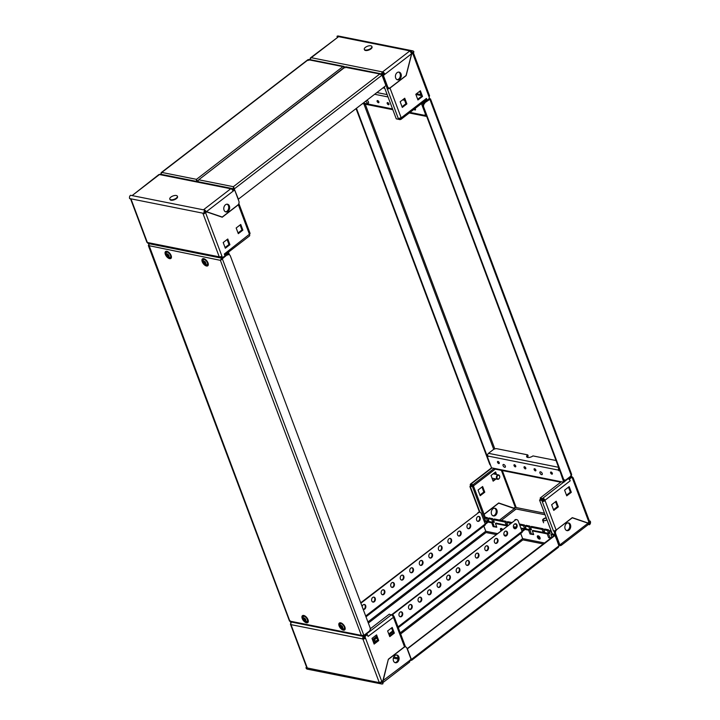 <?xml version="1.0" encoding="UTF-8"?>
<svg xmlns="http://www.w3.org/2000/svg" width="720" height="720" viewBox="0 0 720 720"><rect width="100%" height="100%" fill="white"/><g stroke="black" fill="none" stroke-linecap="round" stroke-linejoin="round"><path stroke-width="1.08" d="M414.045 109.296A1.269 0.657 -127.6 0 0 414.999 110.016A1.269 0.657 -127.6 0 0 415.368 109.953A1.269 0.657 -127.6 0 0 415.08 108.504M388.458 104.715A1.269 0.657 -127.6 0 0 388.827 104.652A1.269 0.657 -127.6 0 0 388.755 103.536A1.269 0.657 -127.6 0 0 387.657 102.591A1.269 0.657 -127.6 0 0 387.288 102.654A1.269 0.657 -127.6 0 0 387.351 103.77A1.269 0.657 -127.6 0 0 388.458 104.715M378.396 102.717A1.269 0.657 -127.6 0 0 378.765 102.654A1.269 0.657 -127.6 0 0 378.702 101.529A1.269 0.657 -127.6 0 0 377.595 100.584A1.269 0.657 -127.6 0 0 377.226 100.647A1.269 0.657 -127.6 0 0 377.289 101.763A1.269 0.657 -127.6 0 0 378.396 102.717M397.125 79.686A3.933 2.898 101.3 0 0 398.664 79.101A3.933 2.898 101.3 0 0 400.365 75.312A3.933 2.898 101.3 0 0 398.637 72.072M397.098 72.657A3.933 2.898 -78.7 0 1 399.114 72.117A3.933 2.898 -78.7 0 1 401.283 75.186A3.933 2.898 -78.7 0 1 399.591 79.29A3.933 2.898 -78.7 0 1 397.575 79.83A3.933 2.898 -78.7 0 1 395.415 76.77A3.933 2.898 -78.7 0 1 397.098 72.657M426.663 116.325A1.971 1.449 -78.7 0 1 426.159 116.343A1.971 1.449 -78.7 0 1 425.205 115.443L424.98 114.831L425.727 114.975L421.434 103.608M388.233 102.897A1.269 0.657 -127.6 0 0 388.836 103.68M378.171 100.89A1.269 0.657 -127.6 0 0 378.774 101.673M421.452 103.608L422.388 102.87M422.406 102.879L423.117 104.778M386.406 85.743L387.144 88.902A2.133 0.927 -20.6 0 0 390.006 88.074L406.152 75.645L411.624 54.153L412.695 53.325A1.971 0.855 -20.6 0 0 413.028 53.019L411.876 53.037M387.279 88.803L398.574 119.304L399.42 118.287M386.325 85.806L385.803 85.293M398.574 119.304L396.261 118.845L384.255 86.895M387.459 88.839L388.314 87.831M390.006 88.074L401.076 117.522A2.133 0.927 159.4 0 1 398.214 118.359M388.314 88.182L388.962 87.966A2.808 2.07 101.3 0 0 390.411 87.579L406.053 75.537L411.597 53.748L383.4 75.456L382.464 75.267L383.994 74.097L384.921 74.277A2.421 1.251 52.4 0 0 382.554 71.928A2.25 1.656 101.3 0 0 381.582 74.097M426.456 98.424L427.131 100.224L426.168 99.963A2.133 1.107 52.4 0 0 426.339 99.828L401.094 119.268A2.133 1.107 -127.6 0 0 401.202 117.855L426.456 98.424A2.133 1.107 52.4 0 1 426.339 99.828M402.3 107.424L400.167 101.745L404.739 98.226L406.881 103.905L402.3 107.424M417.933 99.972L415.8 94.284L420.381 90.765L422.514 96.444L417.933 99.972M413.397 52.794L429.525 95.706A1.971 0.855 -20.6 0 1 428.985 96.66L429.606 98.316L427.131 100.224M402.039 106.731L405.945 103.716L404.073 98.739M417.672 99.27L421.578 96.264L419.706 91.278M411.516 53.334L411.777 52.776M413.028 53.019L413.91 51.966A2.421 1.782 101.3 0 0 412.74 50.859A2.421 1.782 101.3 0 0 411.507 51.192L409.905 50.877L411.597 53.748M413.082 53.037L412.956 52.704A1.008 0.747 101.3 0 0 411.948 52.38L411.507 51.192M384.345 87.147L383.589 87.408M383.913 87.471L384.165 86.958M383.337 74.592L382.302 75.105L386.037 85.05L382.023 74.61L380.916 73.782L379.809 73.962L382.005 75.186L234.468 188.757L233.361 186.696L233.28 189.099L233.856 188.658L234.306 189.873M383.256 74.367L382.068 74.736M310.347 59.22A2.421 1.251 52.4 0 1 310.536 57.825A2.421 1.251 52.4 0 1 311.247 57.699L382.554 71.928L409.905 50.877L338.598 36.657L311.247 57.699A2.25 1.656 -78.7 0 0 310.284 59.688M310.536 57.825L338.598 36.657L336.996 36.333A2.421 1.782 -78.7 0 1 338.229 36L412.74 50.859M382.554 71.928L383.004 73.107A1.008 0.522 52.4 0 1 383.994 74.097M337.32 37.206L336.996 36.333M411.948 52.38L411.066 52.2M386.685 86.49L387.612 86.679A2.808 2.07 101.3 0 0 388.971 87.966L388.044 87.777A2.808 2.07 -78.7 0 1 386.685 86.49L382.464 75.267M387.612 86.679L383.4 75.456M383.004 73.107A0.846 0.621 101.3 0 0 382.698 74.259M422.514 96.444L421.578 96.264M406.881 103.905L405.945 103.716M397.746 119.142L400.086 119.664L400.023 118.188L400.464 119.376A2.133 1.107 -127.6 0 0 401.094 119.268M225.477 204.768A3.933 2.898 101.3 0 0 223.785 208.872A3.933 2.898 101.3 0 0 225.954 211.941A3.933 2.898 101.3 0 0 227.961 211.401A3.933 2.898 101.3 0 0 229.653 207.288A3.933 2.898 101.3 0 0 227.493 204.219A3.933 2.898 101.3 0 0 225.477 204.768M227.016 204.183A3.933 2.898 -78.7 0 1 228.735 207.423A3.933 2.898 -78.7 0 1 227.034 211.212A3.933 2.898 -78.7 0 1 225.495 211.797M228.447 252.153L227.655 253.269M229.473 254.844L228.465 252.162M238.95 203.76L250.02 233.217A2.133 0.927 159.4 0 1 249.435 234.252L238.365 204.795A2.133 0.927 -20.6 0 0 238.95 203.76A2.133 0.927 -20.6 0 0 238.842 203.598M221.184 256.482L221.58 257.535L222.516 257.724L224.991 255.816L224.316 254.016L249.435 234.252M242.874 230.139L240.741 224.46L236.169 227.979L238.302 233.658L242.874 230.139L241.947 229.95L240.075 224.973M229.914 244.701L227.772 239.013L223.2 242.541L225.333 248.22L229.914 244.701L228.978 244.512L227.106 239.535M238.365 204.795L222.228 217.224L206.676 211.905L205.605 212.733L222.516 257.724M238.041 232.965L241.947 229.95M225.072 247.527L228.978 244.512M206.676 211.905L205.029 212.274M130.653 199.08L146.844 242.154A1.971 0.855 -20.6 0 0 147.348 242.487L219.249 256.833A1.971 1.449 101.3 0 0 220.203 257.733A1.971 1.449 101.3 0 0 221.211 257.463L221.472 257.256M204.264 213.759L205.101 212.697A1.008 0.747 101.3 0 1 205.461 211.32L205.02 210.132A2.421 1.782 101.3 0 0 204.147 213.435L202.968 213.507L219.249 256.833A1.971 0.855 -20.6 0 0 221.886 256.068M220.203 257.733L148.293 243.396A1.971 1.449 -78.7 0 1 147.348 242.487L131.058 199.161L129.636 198.576A2.421 1.782 -78.7 0 1 130.509 195.273L132.111 195.588L158.742 174.663A2.421 1.251 -127.6 0 1 159.453 174.546A2.25 1.656 -78.7 0 1 160.605 174.231L231.912 188.451A2.25 1.656 101.3 0 0 230.76 188.766L159.453 174.546L132.111 195.588L203.418 209.817L230.76 188.766A2.421 1.251 -127.6 0 1 233.127 191.124L234.657 189.945L238.869 201.168A2.808 2.07 101.3 0 1 237.852 205.002L222.219 217.044L206.451 211.653L205.11 210.384M232.686 190.269L233.559 189.594L233.001 189.486A2.25 1.656 101.3 0 0 231.912 188.451M232.812 190.467L234.657 189.945M204.372 210.006L205.02 210.132M222.219 217.044L205.524 211.473L206.451 211.653L233.127 191.124M232.425 189.927L233.001 189.486M249.561 234.576A2.133 1.107 52.4 0 1 249.453 235.989L224.703 255.042M394.938 662.598A3.933 2.898 101.3 0 0 396.477 662.013A3.933 2.898 101.3 0 0 398.178 658.224A3.933 2.898 101.3 0 0 396.459 654.984M397.413 662.202A3.933 2.898 -78.7 0 1 395.397 662.742A3.933 2.898 -78.7 0 1 393.228 659.673A3.933 2.898 -78.7 0 1 394.92 655.569A3.933 2.898 -78.7 0 1 396.936 655.029A3.933 2.898 -78.7 0 1 399.096 658.089A3.933 2.898 -78.7 0 1 397.413 662.202M370.206 629.262L370.791 630.792L369.504 631.467M405.441 646.875L405.108 645.993M391.617 614.691L393.111 614.988L393.462 615.942L392.958 616.329M393.111 614.988L392.346 615.582M394.011 616.302L405.09 645.759A2.133 0.927 159.4 0 1 404.505 646.794L393.435 617.337A2.133 0.927 -20.6 0 0 394.011 616.302A2.133 0.927 -20.6 0 0 393.462 615.942M393.435 617.337L368.055 636.435L367.38 634.635L366.453 634.455L363.969 636.363L364.599 638.019L362.889 638.973L290.988 624.636A1.971 0.855 159.4 0 1 290.475 624.294A1.971 0.855 159.4 0 1 290.871 623.466M290.943 623.142L290.457 621.855M392.211 627.435L394.344 633.114L389.772 636.642L387.63 630.954L392.211 627.435M376.578 634.887L378.711 640.575L374.13 644.094L371.997 638.415L376.578 634.887M363.969 636.363L364.905 636.552L367.38 634.635M364.905 636.552L365.526 638.208L364.599 638.019M404.505 646.794L388.359 659.214L382.887 680.706L381.816 681.534A1.971 0.855 159.4 0 1 381.375 681.813A1.971 0.855 159.4 0 1 379.17 682.299L362.889 638.973A1.971 0.855 159.4 0 0 365.526 638.208L381.816 681.534M389.511 635.94L393.417 632.934L391.545 627.948M373.869 643.392L377.775 640.386L375.903 635.409M365.679 634.41L363.6 636.291A1.971 1.449 101.3 0 0 362.889 638.973M364.311 637.263L363.843 638.235M291.555 622.071A1.971 1.449 -78.7 0 0 290.988 624.636L307.269 667.962A1.971 0.855 159.4 0 1 306.765 667.629L290.475 624.294M307.269 667.962L380.601 682.893A2.421 1.782 101.3 0 0 381.771 684A2.421 1.782 101.3 0 0 383.004 683.667L382.563 682.479L381.618 682.29M381.519 681.732L380.601 682.893M380.475 682.56L379.17 682.299M382.563 682.479A1.008 0.747 101.3 0 1 381.555 682.155L381.375 681.813M374.526 642.897L373.797 640.971L374.751 640.242L372.519 639.792M364.338 638.163L363.807 638.055M374.751 640.242L375.471 642.159M377.307 640.746L376.389 640.566L375.444 641.304L376.353 641.484M375.696 641.988L375.444 641.304M373.797 640.971L372.888 640.791M306.603 667.206L305.964 667.701M382.68 682.794L409.464 662.175A2.421 1.251 -127.6 0 0 409.59 660.582L411.111 659.403L406.899 648.18A2.808 2.07 101.3 0 0 405.54 646.893A2.808 2.07 101.3 0 0 404.1 647.28L403.911 647.244M382.653 682.713L388.341 659.295M381.771 684L307.26 669.141A2.421 1.782 -78.7 0 1 306.09 668.034M380.961 682.164L381.978 680.931M382.473 681.03L409.59 660.582M388.458 659.322L404.1 647.28M404.604 646.713L405.54 646.893M378.711 640.575L377.775 640.386M394.344 633.114L393.417 632.934M366.381 634.509A2.133 1.107 -127.6 0 0 365.967 634.356L365.796 634.32M370.242 628.821L389.286 614.169L391.212 614.925A2.133 1.107 52.4 0 1 393.309 617.004M391.599 614.628L391.797 615.159M497.988 461.439A1.269 0.657 -127.6 0 0 497.61 461.502A1.269 0.657 -127.6 0 0 497.682 462.627A1.269 0.657 -127.6 0 0 498.789 463.572A1.269 0.657 -127.6 0 0 499.158 463.509A1.269 0.657 -127.6 0 0 499.086 462.384A1.269 0.657 -127.6 0 0 497.988 461.439M498.564 461.745A1.269 0.657 -127.6 0 0 499.158 462.528M514.467 464.724A1.269 0.657 -127.6 0 0 514.098 464.796A1.269 0.657 -127.6 0 0 514.17 465.912A1.269 0.657 -127.6 0 0 515.268 466.857A1.269 0.657 -127.6 0 0 515.637 466.794A1.269 0.657 -127.6 0 0 515.574 465.678A1.269 0.657 -127.6 0 0 514.467 464.724M515.043 465.039A1.269 0.657 -127.6 0 0 515.646 465.813M524.529 466.731A1.269 0.657 -127.6 0 0 524.16 466.794A1.269 0.657 -127.6 0 0 524.223 467.919A1.269 0.657 -127.6 0 0 525.33 468.864A1.269 0.657 -127.6 0 0 525.699 468.801A1.269 0.657 -127.6 0 0 525.636 467.676A1.269 0.657 -127.6 0 0 524.529 466.731M525.105 467.046A1.269 0.657 -127.6 0 0 525.708 467.82M534.591 468.738A1.269 0.657 -127.6 0 0 534.213 468.801A1.269 0.657 -127.6 0 0 534.285 469.926A1.269 0.657 -127.6 0 0 535.392 470.871A1.269 0.657 -127.6 0 0 535.761 470.808A1.269 0.657 -127.6 0 0 535.689 469.683A1.269 0.657 -127.6 0 0 534.591 468.738M535.167 469.053A1.269 0.657 -127.6 0 0 535.761 469.827M551.07 472.032A1.269 0.657 -127.6 0 0 550.701 472.095A1.269 0.657 -127.6 0 0 550.773 473.211A1.269 0.657 -127.6 0 0 551.871 474.156A1.269 0.657 -127.6 0 0 552.249 474.093A1.269 0.657 -127.6 0 0 552.177 472.977A1.269 0.657 -127.6 0 0 551.07 472.032M551.646 472.338A1.269 0.657 -127.6 0 0 552.249 473.121M527.148 457.272A3.933 1.719 -20.6 0 1 528.183 456.057L527.733 454.869A3.933 1.719 -20.6 0 0 526.662 456.777A3.933 1.719 -20.6 0 0 527.679 457.443A3.933 1.719 -20.6 0 0 532.953 455.913L556.038 460.512M538.272 535.833A1.971 1.017 -127.6 0 0 538.695 537.444A1.971 1.017 -127.6 0 0 540.108 538.686M501.021 528.408A1.971 1.017 -127.6 0 0 501.534 530.154A1.971 1.017 52.4 0 1 501.021 528.408M492.966 508.788A3.933 2.898 -78.7 0 1 494.982 508.248A3.933 2.898 -78.7 0 1 497.151 511.308A3.933 2.898 -78.7 0 1 495.459 515.421A3.933 2.898 -78.7 0 1 493.443 515.961A3.933 2.898 -78.7 0 1 491.274 512.892A3.933 2.898 -78.7 0 1 492.966 508.788M492.984 515.817A3.933 2.898 101.3 0 0 494.523 515.232A3.933 2.898 101.3 0 0 496.224 511.443A3.933 2.898 101.3 0 0 494.505 508.203M569.034 530.091A3.933 2.898 101.3 0 0 570.726 525.987A3.933 2.898 101.3 0 0 568.557 522.918A3.933 2.898 101.3 0 0 566.55 523.467A3.933 2.898 101.3 0 0 564.858 527.571A3.933 2.898 101.3 0 0 567.018 530.64A3.933 2.898 101.3 0 0 569.034 530.091M568.089 522.882A3.933 2.898 -78.7 0 1 569.808 526.113A3.933 2.898 -78.7 0 1 568.107 529.911A3.933 2.898 -78.7 0 1 566.568 530.496M527.733 454.869L496.836 448.704A2.808 1.224 -20.6 0 0 493.065 449.802L488.484 453.321A1.971 1.449 101.3 0 0 487.773 456.012L488.007 456.624L487.26 456.48L491.535 467.838L494.307 468.396A1.521 1.116 101.3 0 0 495.045 469.089L560.745 482.193M561.105 481.914A1.521 1.116 -78.7 0 1 560.997 481.698L563.769 482.247L564.723 481.518L564.129 479.925M559.836 470.628L563.769 482.247M559.503 470.88L558.522 470.124L487.773 456.012M553.482 530.928L541.854 500.499L539.541 500.04L540.495 499.302L542.808 499.761L541.854 500.499M558.81 467.892A1.971 1.449 101.3 0 0 558.522 470.124M485.235 520.506L483.966 520.668M484.812 520.839L485.127 520.218M472.482 486.666L470.169 486.207L471.123 485.469L473.436 485.928L472.482 486.666L485.1 520.236M470.169 486.207L479.979 512.298M473.436 485.928L485.352 517.635M539.541 500.04L552.159 533.61L554.553 534.744L554.922 534.087M553.959 530.919L554.841 534.15M542.916 499.68L542.475 498.492L540.162 498.033L540.612 499.212L543.303 499.383L544.14 500.427L543.159 500.715L542.808 499.761M543.159 500.715L542.205 501.444A2.133 0.927 -20.6 0 0 545.076 500.616L544.14 500.427M470.718 485.784L470.565 485.748A2.133 0.927 -20.6 0 0 469.98 486.783A2.133 0.927 -20.6 0 0 470.529 487.152M572.256 477.819L572.652 477.513A1.971 0.855 159.4 0 1 573.156 477.846A1.971 0.855 159.4 0 1 572.625 478.8L571.995 477.135L571.068 476.955L568.629 478.971A2.133 1.107 52.4 0 1 570.195 480.843L544.95 500.283L556.146 530.064A2.133 0.927 159.4 0 1 553.275 530.901M568.593 478.863L569.52 479.043L570.195 480.843M571.995 477.135L569.52 479.043M551.637 504.72L553.77 510.399L558.342 506.88L556.209 501.201L551.637 504.72M564.597 490.158L566.739 495.846L571.311 492.318L569.178 486.639L564.597 490.158M556.146 530.064L572.283 517.644L587.835 522.954L588.906 522.126L572.625 478.8M553.509 509.706L557.415 506.691L555.543 501.714M566.469 495.144L570.384 492.138L568.512 487.152M572.166 517.734L587.835 522.954M479.925 495.027L483.831 492.021L481.959 487.035M492.903 480.456A4.725 3.483 -78.7 0 1 492.894 480.465L495.081 478.782M495.612 474.309L494.928 472.473M470.565 485.748L470.439 485.424A2.133 1.107 -127.6 0 1 470.547 484.011A2.133 1.107 -127.6 0 1 471.177 483.903L471.24 485.379L473.553 485.838L473.103 484.659L470.799 484.2M498.591 503.055L513.324 508.095L516.078 507.231L502.29 470.538M484.767 492.21L480.186 495.729L478.053 490.05L482.634 486.522L484.767 492.21L483.831 492.021M496.017 478.971L493.155 481.167L491.022 475.488L495.594 471.96L496.548 474.489M484.074 514.233L498.708 502.965L514.251 508.275M572.652 477.513A1.971 1.449 101.3 0 0 571.707 476.604A1.971 1.449 101.3 0 0 570.699 476.883L568.386 478.854M573.156 477.846L589.446 521.172A1.971 0.855 159.4 0 1 589.239 521.82A1.971 0.855 159.4 0 1 588.906 522.126M589.347 520.92L590.364 521.424A2.421 1.782 101.3 0 1 589.491 524.727L588.33 524.493M589.491 524.727L589.05 523.539A1.008 0.747 101.3 0 0 589.41 522.162L590.247 521.1M531.261 533.664L529.74 529.623L526.482 529.191M549.891 537.381L548.37 533.34L545.103 532.908M489.375 521.793L492.633 522.225L494.163 526.275M488.637 520.281L487.341 517.617L485.775 517.302L484.821 518.04L486.387 518.346L487.368 520.956L489.006 521.28L488.025 518.679L491.751 519.417L492.732 522.018L494.37 522.351L493.398 519.741L505.017 522.063L505.998 524.664L507.636 524.997L506.655 522.387L510.444 523.305M484.821 518.04L485.424 521.001L483.984 520.713M558.864 544.851L555.129 534.906L552.411 534.366L550.692 531.171L551.124 530.847M519.705 524.988L523.494 525.744L524.475 528.354L526.113 528.678L525.132 526.077L528.858 526.815L529.839 529.425L531.477 529.749L530.505 527.148L542.124 529.461L543.105 532.071L544.743 532.395L543.762 529.794L547.488 530.532L548.469 533.142L550.107 533.466L549.126 530.856L550.692 531.171M514.647 523.98L516.132 524.277M488.025 518.679L488.979 517.941L492.705 518.688L491.751 519.417M494.001 521.352L492.705 518.688M493.398 519.741L494.352 519.012L505.971 521.325L505.017 522.063M507.258 523.998L505.971 521.325M506.655 522.387L507.609 521.658L511.335 522.396L510.381 523.134M519.336 523.998L524.448 525.015L525.735 527.679M525.132 526.077L526.086 525.339L529.812 526.086L531.099 528.741M530.505 527.148L531.45 526.41L543.078 528.732L544.365 531.396M543.762 529.794L544.716 529.056L548.442 529.803L549.729 532.467M549.126 530.856L550.917 530.289M524.448 525.015L523.494 525.744M487.341 517.617L486.387 518.346M529.812 526.086L528.858 526.815M543.078 528.732L542.124 529.461M548.442 529.803L547.488 530.532M556.47 529.821L572.292 517.815L588.06 523.206L559.854 544.914L555.642 533.691L554.706 533.502A2.808 2.07 -78.7 0 1 554.895 530.712M554.706 533.502L558.927 544.725L559.854 544.914M561.384 543.744A2.421 1.251 52.4 0 1 561.258 545.337A2.421 1.251 52.4 0 1 560.547 545.454L560.232 544.626M588.06 523.206L587.889 524.412M514.971 507.726A1.008 0.747 -78.7 0 1 514.611 508.617M589.05 523.539L588.168 523.368M514.827 508.743L498.708 503.145L484.128 514.368M556.659 529.857A2.808 2.07 101.3 0 0 555.642 533.691M558.963 545.589A2.25 1.656 101.3 0 0 559.395 545.769A2.25 1.656 101.3 0 0 560.547 545.454M570.384 492.138L571.311 492.318M557.415 506.691L558.342 506.88M555.03 534.375L554.553 534.744M549.423 532.404L548.469 533.142M544.059 531.333L543.105 532.071M530.793 528.687L529.839 529.425M525.429 527.616L524.475 528.354M488.322 520.218L487.368 520.956M493.686 521.289L492.732 522.018M506.952 523.935L505.998 524.664M494.244 468.387L473.103 484.659M495.252 469.134L473.553 485.838M544.95 500.283A2.133 1.107 -127.6 0 0 542.853 498.195L563.616 482.22M543.303 499.383L542.853 498.195L542.475 498.492M567.936 478.728L568.107 478.764A2.133 1.107 52.4 0 1 568.629 478.971M540.162 498.033L561.312 481.761M487.8 456.066L487.26 456.48M559.629 470.061L558.756 470.736M424.737 103.275A2.808 2.07 101.3 0 0 423.72 107.109L423.162 106.992A2.808 2.07 -78.7 0 1 424.179 103.158L429.885 99.306L430.164 98.883L429.282 99.162L422.811 103.968M430.164 98.883L429.588 99.324L429.021 98.451L430.164 98.883L429.021 98.451M422.55 103.257L422.991 104.004M426.798 100.152L422.73 103.293M423.72 107.109L563.418 478.764A2.808 2.07 101.3 0 0 564.768 480.051A2.808 2.07 101.3 0 0 566.208 479.664L571.356 475.704L571.131 473.922M423.162 106.992L562.851 478.656L563.418 478.764M429.588 99.324L424.179 103.158M564.498 479.97A2.808 2.07 -78.7 0 1 564.21 479.943A2.808 2.07 -78.7 0 1 562.851 478.656M490.527 465.156A2.808 2.07 -78.7 0 1 489.645 464.049L356.04 108.603M487.305 456.444L356.445 108.297M570.789 475.614L571.05 476.325L571.545 475.407M571.05 476.325L564.759 481.167L564.318 480.429M564.993 480.078L564.498 480.465M343.377 630.153A4.356 2.25 52.4 0 1 339.291 626.346A4.356 2.25 52.4 0 1 339.984 622.782A4.356 2.25 52.4 0 1 340.614 622.809A4.356 2.25 52.4 0 1 344.079 625.527A4.356 2.25 52.4 0 1 345.06 629.379A4.356 2.25 52.4 0 1 343.377 630.153M206.505 266.004A4.356 2.25 52.4 0 1 202.419 262.197A4.356 2.25 52.4 0 1 203.103 258.633A4.356 2.25 52.4 0 1 203.742 258.669A4.356 2.25 52.4 0 1 207.207 261.378A4.356 2.25 52.4 0 1 208.188 265.23A4.356 2.25 52.4 0 1 206.505 266.004M306.495 622.8A4.356 2.25 52.4 0 1 302.409 618.984A4.356 2.25 52.4 0 1 303.102 615.42A4.356 2.25 52.4 0 1 303.732 615.456A4.356 2.25 52.4 0 1 307.197 618.174A4.356 2.25 52.4 0 1 308.178 622.026A4.356 2.25 52.4 0 1 306.495 622.8M169.614 258.651A4.356 2.25 52.4 0 1 165.537 254.844A4.356 2.25 52.4 0 1 166.221 251.28A4.356 2.25 52.4 0 1 166.86 251.307A4.356 2.25 52.4 0 1 170.325 254.025A4.356 2.25 52.4 0 1 171.306 257.877A4.356 2.25 52.4 0 1 169.614 258.651M290.979 621.549L289.836 621.117L290.115 620.694M148.644 244.296L289.836 621.117L361.368 635.382L220.401 260.343L221.805 258.858L221.544 258.147L220.401 260.343L226.998 254.934A2.808 2.07 -78.7 0 1 228.438 254.547L228.996 254.664A2.808 2.07 101.3 0 1 230.355 255.951L370.044 627.606A2.808 2.07 101.3 0 1 369.027 631.44L363.879 635.4L361.368 635.382L362.592 636.237L363.573 636.03L363.312 635.319M363.573 636.03L369.873 631.188L369.693 630.702M221.85 258.903L226.998 254.934M228.996 254.664A2.808 2.07 101.3 0 0 227.556 255.051M289.503 621.09L148.338 245.529L220.401 260.343L222.408 259.011L363.879 635.4M148.869 246.078L149.103 243.549M224.901 255.564L227.835 253.305L227.133 253.17M227.835 253.305L228.105 254.016L221.805 258.858M148.95 243.675L221.544 258.147L222.183 257.652M167.445 256.248A5.562 4.968 144.8 0 0 167.733 256.473A5.562 4.968 144.8 0 0 168.03 256.671A5.607 2.403 -54.2 0 1 167.931 256.131L167.967 256.14A5.607 4.797 52.5 0 0 168.723 256.806A5.562 1.287 119.3 0 0 169.047 256.554A5.607 4.797 -127.5 0 1 168.291 255.888L168.3 255.843A5.607 2.403 -21 0 0 169.101 255.852A5.562 2.412 82.2 0 1 168.84 255.177A5.607 2.403 159 0 1 168.039 255.177L168.003 255.123A5.607 2.403 -54.2 0 1 168.201 254.349A5.562 2.412 22.7 0 1 167.904 254.142A5.562 2.412 22.7 0 1 167.616 253.926A5.607 2.403 125.8 0 0 167.418 254.7A5.607 4.797 -127.5 0 1 166.932 253.791A5.562 1.278 -14.5 0 0 166.599 254.043A5.607 4.797 52.5 0 0 167.049 254.943L167.049 254.988A5.607 2.403 159 0 1 166.554 254.745A5.562 4.968 -39.9 0 0 166.806 255.42A5.607 2.403 -21 0 0 167.31 255.663L167.346 255.708A5.607 2.403 125.8 0 0 167.445 256.248L168.318 255.186M168.489 252.738A3.24 1.674 -127.6 0 0 165.951 253.197A3.24 1.674 -127.6 0 0 166.167 254.448A5.625 5.625 0 0 0 168.156 257.076A3.24 1.674 -127.6 0 0 168.228 257.121L168.228 257.121A3.24 1.674 -127.6 0 0 170.703 256.626A3.24 1.674 -127.6 0 0 168.489 252.738M167.418 254.7L168.057 254.25M168.021 255.15L167.346 255.708M167.049 254.943L167.922 254.349M168.444 255.69L167.967 256.14M167.607 254.601L167.049 254.988M167.31 255.663L167.859 255.267M166.806 255.42L168.066 254.844M304.758 619.137L304.74 619.119A5.607 3.339 -64.1 0 1 304.767 618.237A5.562 1.782 11.4 0 1 304.182 617.958A5.607 3.339 115.9 0 0 304.164 618.84L304.128 618.84A5.607 4.662 -153.4 0 1 303.597 618.039A5.562 2.313 -20.3 0 0 303.489 618.246A5.562 2.313 -20.3 0 0 303.399 618.444A5.607 4.662 26.6 0 0 303.93 619.245L303.939 619.29A5.607 1.323 150.8 0 1 303.534 619.254A5.562 5.382 -51.8 0 0 303.912 619.929A5.607 1.323 -29.2 0 0 304.317 619.965L304.353 620.01A5.607 3.339 115.9 0 0 304.632 620.658L305.154 619.839A5.607 1.323 -29.2 0 0 305.865 619.641A5.562 2.817 69 0 1 305.487 618.957A5.607 1.323 150.8 0 1 304.776 619.164L304.758 619.137M302.958 616.815A3.24 1.674 -127.6 0 0 303.039 618.588A5.625 5.625 0 0 0 305.1 621.27L305.1 621.27A3.24 1.674 -127.6 0 0 307.44 621.306A3.24 1.674 -127.6 0 0 306.009 617.445A3.24 1.674 -127.6 0 0 302.958 616.815A3.375 1.746 -127.6 0 1 303.309 616.257L303.039 618.588M304.389 620.676A3.24 1.674 -127.6 0 0 305.1 621.27L307.431 621.603A3.375 1.746 -127.6 0 0 306.207 617.247A3.375 1.746 -127.6 0 0 303.309 616.257L304.182 615.582M305.163 619.884A5.607 4.662 -153.4 0 0 306 620.451L305.964 620.433M304.632 620.658A5.562 4.347 137.9 0 0 305.217 620.937A5.607 3.339 -64.1 0 1 304.929 620.289L304.965 620.28A5.607 4.662 26.6 0 0 305.802 620.847M304.749 618.444L304.164 618.84M304.317 619.965L305.532 619.047M305.478 618.966L303.912 619.929M303.93 619.245L304.731 618.696M305.154 619.839L305.721 619.389M304.488 618.885L303.939 619.29M304.866 619.56L304.353 620.01M305.226 619.785L305.613 619.209M204.003 263.241A5.562 5.418 159.5 0 0 204.552 263.799A5.607 1.161 -44.9 0 1 204.642 263.421L204.687 263.448A5.607 4.617 81.5 0 0 205.308 264.159A5.562 2.457 125.9 0 0 205.758 264.096A5.607 4.617 -98.5 0 1 205.137 263.376L205.155 263.349A5.607 3.456 -9.4 0 0 206.019 263.574A5.562 1.674 94.9 0 1 205.965 263.277A5.562 1.674 94.9 0 1 205.911 262.953A5.607 3.456 170.6 0 1 205.047 262.728L205.02 262.674A5.607 1.161 -44.9 0 1 205.416 262.071A5.562 2.853 37.8 0 1 204.867 261.513A5.607 1.161 135.1 0 0 204.471 262.125L204.426 262.098A5.607 4.617 -98.5 0 1 204.111 261.144L203.661 261.216A5.607 4.617 81.5 0 0 203.976 262.17L203.958 262.197A5.607 3.456 170.6 0 1 203.4 261.729A5.562 4.239 -32.2 0 0 203.436 262.044A5.562 4.239 -32.2 0 0 203.499 262.35A5.607 3.456 -9.4 0 0 204.066 262.818L204.093 262.872A5.607 1.161 135.1 0 0 204.003 263.241L205.317 261.972M202.869 261.126A3.24 1.674 -127.6 0 0 203.049 261.801L203.049 261.801A5.625 5.625 0 0 0 205.11 264.483L205.11 264.483A3.24 1.674 -127.6 0 0 205.632 264.789A3.24 1.674 -127.6 0 0 207.558 263.412A3.24 1.674 -127.6 0 0 204.795 259.749A3.24 1.674 -127.6 0 0 202.869 261.126M205.659 262.899L205.155 263.349M204.471 262.125L205.038 261.702M204.642 263.421L205.389 262.836M204.066 262.818L205.281 261.936M203.499 262.35L204.408 262.053M204.696 261.954L205.146 261.801M204.624 262.44L204.093 262.872M205.173 262.998L204.687 263.448M203.661 261.216L204.111 261.162M340.866 626.814L341.442 626.328A5.607 4.176 -79.8 0 1 341.271 625.383A5.562 0.828 0.5 0 1 341.001 625.338A5.562 0.828 0.5 0 1 340.749 625.284A5.607 4.176 100.2 0 0 340.92 626.238L340.893 626.256A5.607 4.14 -176.2 0 1 340.326 625.617A5.562 3.438 -26.7 0 0 340.29 626.157A5.607 4.14 3.8 0 0 340.857 626.796L341.415 626.427L340.884 626.841M343.656 629.163A3.375 1.746 -127.6 0 0 344.313 628.956L341.982 628.623A3.24 1.674 -127.6 0 0 343.152 629.154A3.24 1.674 -127.6 0 0 344.214 626.796A3.24 1.674 -127.6 0 0 341.019 623.673A3.24 1.674 -127.6 0 0 339.921 625.95L339.921 625.95A3.24 1.674 -127.6 0 0 339.948 626.031M341.415 626.427L342.054 625.941A5.562 2.979 52 0 0 342.531 626.562L341.415 627.507A5.607 4.176 100.2 0 0 341.892 628.218L342.09 627.858M341.892 628.218A5.562 3.393 131.3 0 0 342.144 628.281A5.562 3.393 131.3 0 0 342.414 628.317A5.607 4.176 -79.8 0 1 341.937 627.597L341.964 627.579A5.607 4.14 3.8 0 0 342.837 627.984A5.562 0.873 103.8 0 1 342.873 627.444A5.607 4.14 -176.2 0 1 342 627.048L341.982 626.994M340.632 627.039A5.562 5.544 -131.6 0 0 341.118 627.669L341.415 627.507M342.045 625.932L341.487 626.364M341.37 627.471L341.91 627.057M505.341 466.164A1.683 0.873 52.4 0 1 505.224 467.217A1.683 0.873 52.4 0 1 504.081 466.983A1.683 0.873 52.4 0 1 503.055 465.597A1.683 0.873 52.4 0 1 503.172 464.544A1.683 0.873 52.4 0 1 504.315 464.778A1.683 0.873 52.4 0 1 505.341 466.164M541.629 474.66A1.683 0.873 52.4 0 1 540.144 473.409A1.683 0.873 52.4 0 1 540.054 471.906A1.683 0.873 52.4 0 1 540.54 471.816A1.683 0.873 52.4 0 1 542.016 473.076A1.683 0.873 52.4 0 1 542.115 474.579A1.683 0.873 52.4 0 1 541.629 474.66M366.804 100.323A1.683 0.873 52.4 0 1 367.101 100.422A1.683 0.873 52.4 0 1 368.361 101.772A1.683 0.873 52.4 0 1 368.352 103.077A1.683 0.873 52.4 0 1 367.551 103.05A1.683 0.873 52.4 0 1 366.084 100.872M497.061 478.107A1.863 1.368 -78.7 0 1 497.736 475.569A1.863 1.368 -78.7 0 1 499.59 476.163A1.863 1.368 -78.7 0 1 498.915 478.71A1.863 1.368 -78.7 0 1 497.061 478.107M496.539 478.26A2.25 1.656 -78.7 0 1 496.782 475.866A2.25 1.656 -78.7 0 1 498.51 474.885A2.25 1.656 -78.7 0 1 499.59 475.911A2.25 1.656 -78.7 0 1 499.356 478.314A2.25 1.656 -78.7 0 1 497.628 479.295A2.25 1.656 -78.7 0 1 496.539 478.26M364.419 49.545A4.05 1.764 -20.6 0 0 364.473 49.797A4.05 1.764 -20.6 0 0 364.86 50.247A4.05 1.764 -20.6 0 0 369.477 49.779A4.05 1.764 -20.6 0 0 372.051 46.953A4.05 1.764 -20.6 0 0 371.916 46.728M364.68 49.77A4.05 1.764 -20.6 0 0 369.297 49.302A4.05 1.764 -20.6 0 0 371.871 46.476A4.05 1.764 -20.6 0 0 371.484 46.026A4.05 1.764 -20.6 0 0 366.867 46.494A4.05 1.764 -20.6 0 0 364.293 49.32A4.05 1.764 -20.6 0 0 364.68 49.77M546.966 519.795A2.808 1.224 159.4 0 1 544.185 520.803A2.808 1.224 159.4 0 1 542.61 520.146A2.808 1.224 159.4 0 1 542.718 519.678A2.808 1.224 159.4 0 1 546.219 517.815M546.912 519.651A2.322 1.008 159.4 0 1 544.545 520.632A2.322 1.008 159.4 0 1 543.114 520.101A2.322 1.008 159.4 0 1 543.204 519.714A2.322 1.008 159.4 0 1 546.354 518.157M169.911 199.269A4.05 1.764 -20.6 0 0 169.965 199.521A4.05 1.764 -20.6 0 0 170.118 199.764A4.05 1.764 -20.6 0 0 174.681 199.62A4.05 1.764 -20.6 0 0 177.543 196.668A4.05 1.764 -20.6 0 0 177.408 196.452M169.938 199.296A4.05 1.764 -20.6 0 0 174.501 199.152A4.05 1.764 -20.6 0 0 177.363 196.2A4.05 1.764 -20.6 0 0 177.21 195.948A4.05 1.764 -20.6 0 0 172.647 196.092A4.05 1.764 -20.6 0 0 169.785 199.044A4.05 1.764 -20.6 0 0 169.938 199.296M540.144 538.686A1.971 1.017 52.4 0 1 539.928 538.659A1.971 1.017 52.4 0 1 538.407 537.489A1.971 1.017 52.4 0 1 537.903 535.77M538.11 535.788A1.971 1.017 52.4 0 1 539.829 537.255A1.971 1.017 52.4 0 1 539.937 539.001A1.971 1.017 52.4 0 1 539.361 539.1A1.971 1.017 52.4 0 1 537.642 537.633A1.971 1.017 52.4 0 1 537.534 535.887A1.971 1.017 52.4 0 1 538.11 535.788M401.049 611.802A2.529 1.863 -78.7 0 1 402.174 613.881A2.529 1.863 -78.7 0 1 401.085 616.329A2.529 1.863 -78.7 0 1 400.077 616.707M400.041 612.18A2.529 1.863 -78.7 0 1 401.337 611.829A2.529 1.863 -78.7 0 1 402.732 613.8A2.529 1.863 -78.7 0 1 401.643 616.446A2.529 1.863 -78.7 0 1 400.347 616.797A2.529 1.863 -78.7 0 1 398.952 614.826A2.529 1.863 -78.7 0 1 400.041 612.18M410.589 604.467A2.529 1.863 -78.7 0 1 411.714 606.546A2.529 1.863 -78.7 0 1 410.616 608.994A2.529 1.863 -78.7 0 1 409.608 609.372M409.581 604.845A2.529 1.863 -78.7 0 1 410.868 604.494A2.529 1.863 -78.7 0 1 412.263 606.465A2.529 1.863 -78.7 0 1 411.183 609.102A2.529 1.863 -78.7 0 1 409.887 609.453A2.529 1.863 -78.7 0 1 408.492 607.482A2.529 1.863 -78.7 0 1 409.581 604.845M420.12 597.123A2.529 1.863 -78.7 0 1 421.245 599.202A2.529 1.863 -78.7 0 1 420.156 601.65A2.529 1.863 -78.7 0 1 419.148 602.028M419.112 597.501A2.529 1.863 -78.7 0 1 420.408 597.15A2.529 1.863 -78.7 0 1 421.803 599.121A2.529 1.863 -78.7 0 1 420.714 601.767A2.529 1.863 -78.7 0 1 419.418 602.118A2.529 1.863 -78.7 0 1 418.023 600.147A2.529 1.863 -78.7 0 1 419.112 597.501M429.66 589.788A2.529 1.863 -78.7 0 1 430.785 591.867A2.529 1.863 -78.7 0 1 429.687 594.315A2.529 1.863 -78.7 0 1 428.679 594.693M428.643 590.166A2.529 1.863 -78.7 0 1 429.939 589.815A2.529 1.863 -78.7 0 1 431.334 591.786A2.529 1.863 -78.7 0 1 430.245 594.423A2.529 1.863 -78.7 0 1 428.949 594.774A2.529 1.863 -78.7 0 1 427.563 592.803A2.529 1.863 -78.7 0 1 428.643 590.166M439.191 582.453A2.529 1.863 -78.7 0 1 440.316 584.523A2.529 1.863 -78.7 0 1 439.227 586.971A2.529 1.863 -78.7 0 1 438.21 587.349M438.183 582.822A2.529 1.863 -78.7 0 1 439.479 582.471A2.529 1.863 -78.7 0 1 440.865 584.451A2.529 1.863 -78.7 0 1 439.785 587.088A2.529 1.863 -78.7 0 1 438.489 587.439A2.529 1.863 -78.7 0 1 437.094 585.468A2.529 1.863 -78.7 0 1 438.183 582.822M448.722 575.109A2.529 1.863 -78.7 0 1 449.856 577.188A2.529 1.863 -78.7 0 1 448.758 579.636A2.529 1.863 -78.7 0 1 447.75 580.014M447.714 575.487A2.529 1.863 -78.7 0 1 449.01 575.136A2.529 1.863 -78.7 0 1 450.405 577.107A2.529 1.863 -78.7 0 1 449.316 579.744A2.529 1.863 -78.7 0 1 448.02 580.095A2.529 1.863 -78.7 0 1 446.634 578.124A2.529 1.863 -78.7 0 1 447.714 575.487M458.262 567.774A2.529 1.863 -78.7 0 1 459.387 569.844A2.529 1.863 -78.7 0 1 458.298 572.301A2.529 1.863 -78.7 0 1 457.281 572.67M457.254 568.143A2.529 1.863 -78.7 0 1 458.55 567.801A2.529 1.863 -78.7 0 1 459.936 569.772A2.529 1.863 -78.7 0 1 458.856 572.409A2.529 1.863 -78.7 0 1 457.56 572.76A2.529 1.863 -78.7 0 1 456.165 570.789A2.529 1.863 -78.7 0 1 457.254 568.143M467.793 560.43A2.529 1.863 -78.7 0 1 468.918 562.509A2.529 1.863 -78.7 0 1 467.829 564.957A2.529 1.863 -78.7 0 1 466.821 565.335M466.785 560.808A2.529 1.863 -78.7 0 1 468.081 560.457A2.529 1.863 -78.7 0 1 469.476 562.428A2.529 1.863 -78.7 0 1 468.387 565.065A2.529 1.863 -78.7 0 1 467.091 565.416A2.529 1.863 -78.7 0 1 465.696 563.445A2.529 1.863 -78.7 0 1 466.785 560.808M477.333 553.095A2.529 1.863 -78.7 0 1 478.458 555.165A2.529 1.863 -78.7 0 1 477.36 557.622A2.529 1.863 -78.7 0 1 476.352 557.991M476.316 553.464A2.529 1.863 -78.7 0 1 477.612 553.122A2.529 1.863 -78.7 0 1 479.007 555.093A2.529 1.863 -78.7 0 1 477.918 557.73A2.529 1.863 -78.7 0 1 476.631 558.081A2.529 1.863 -78.7 0 1 475.236 556.11A2.529 1.863 -78.7 0 1 476.316 553.464M486.864 545.751A2.529 1.863 -78.7 0 1 487.989 547.83A2.529 1.863 -78.7 0 1 486.9 550.278A2.529 1.863 -78.7 0 1 485.892 550.656M485.856 546.129A2.529 1.863 -78.7 0 1 487.152 545.778A2.529 1.863 -78.7 0 1 488.547 547.749A2.529 1.863 -78.7 0 1 487.458 550.386A2.529 1.863 -78.7 0 1 486.162 550.737A2.529 1.863 -78.7 0 1 484.767 548.766A2.529 1.863 -78.7 0 1 485.856 546.129M496.404 538.416A2.529 1.863 -78.7 0 1 497.529 540.486A2.529 1.863 -78.7 0 1 496.431 542.943A2.529 1.863 -78.7 0 1 495.423 543.312M495.387 538.785A2.529 1.863 -78.7 0 1 496.683 538.443A2.529 1.863 -78.7 0 1 498.078 540.414A2.529 1.863 -78.7 0 1 496.989 543.051A2.529 1.863 -78.7 0 1 495.693 543.402A2.529 1.863 -78.7 0 1 494.307 541.431A2.529 1.863 -78.7 0 1 495.387 538.785M505.935 531.072A2.529 1.863 -78.7 0 1 507.06 533.151A2.529 1.863 -78.7 0 1 505.971 535.599A2.529 1.863 -78.7 0 1 504.954 535.977M504.927 531.45A2.529 1.863 -78.7 0 1 506.223 531.099A2.529 1.863 -78.7 0 1 507.609 533.07A2.529 1.863 -78.7 0 1 506.529 535.716A2.529 1.863 -78.7 0 1 505.233 536.058A2.529 1.863 -78.7 0 1 503.838 534.087A2.529 1.863 -78.7 0 1 504.927 531.45M515.466 523.737A2.529 1.863 -78.7 0 1 516.591 525.807A2.529 1.863 -78.7 0 1 515.502 528.264A2.529 1.863 -78.7 0 1 514.494 528.633M514.458 524.115A2.529 1.863 -78.7 0 1 515.754 523.764A2.529 1.863 -78.7 0 1 517.149 525.735A2.529 1.863 -78.7 0 1 516.06 528.372A2.529 1.863 -78.7 0 1 514.764 528.723A2.529 1.863 -78.7 0 1 513.378 526.752A2.529 1.863 -78.7 0 1 514.458 524.115M521.091 528.669L528.588 530.163L530.028 533.997L533.484 534.015M547.65 533.196L532.818 530.451L532.314 530.91L533.691 534.582L530.028 533.997M532.314 530.91L547.218 533.88L548.658 537.714L551.493 537.633M407.115 648.765L554.454 535.347L555.03 534.888L551.439 534.168L550.944 534.627L551.943 537.282M555.03 534.888L558.765 545.436M529.02 529.479L521.181 528.129M528.588 530.163L529.596 529.596M547.218 533.88L548.226 533.304M544.536 542.979L522.657 538.623L520.722 533.466M554.454 535.32L550.944 534.627M548.658 537.714L550.917 538.074M521.1 528.696L524.088 529.299L521.946 530.946M524.088 529.299L524.358 530.001L522.189 531.675M522.657 538.623L520.677 533.502M407.196 648.981L555.012 535.464L558.945 545.301M411.345 660.231L410.202 659.79L411.345 660.231L411.381 659.448L558.927 545.877L557.802 547.497M407.466 649.035L411.381 659.448M554.454 535.347L555.012 535.464M392.256 614.817L515.385 520.038A2.808 2.07 101.3 0 1 516.825 519.651A2.808 2.07 101.3 0 1 518.184 520.938L522.099 531.36A1.683 0.873 52.4 0 1 522.009 532.467L398.295 627.696M515.385 520.038L391.689 614.709M514.827 519.93A2.808 2.07 -78.7 0 1 516.267 519.543A2.808 2.07 -78.7 0 1 516.546 519.624M233.46 189.576L232.731 188.991M197.568 181.98L198.711 179.784L197.577 181.404L196.47 179.343L196.398 181.746M344.934 66.969L342.927 66.609L345.123 67.833L345.168 67.05L198.711 179.784L344.853 66.996M382.005 75.186L385.92 85.608L238.383 199.179L233.361 186.696L379.809 73.962L346.311 67.491M233.622 187.407L233.856 188.658M233.901 188.649L234.369 189.891M197.577 181.404L196.74 180.045L197.037 181.503M160.695 174.051L161.829 172.431L161.145 172.656L307.971 59.643M308.241 60.48L308.277 59.697L309.429 60.129M196.74 180.045L196.47 179.343L342.927 66.609L308.277 59.697L161.829 172.431L196.47 179.343M160.686 174.627L161.829 172.431M500.967 530.595A1.971 1.017 52.4 0 1 500.652 528.534A1.971 1.017 52.4 0 1 501.228 528.435A1.971 1.017 52.4 0 1 502.569 529.362M364.167 604.449A2.529 1.863 -78.7 0 1 365.292 606.528A2.529 1.863 -78.7 0 1 364.203 608.976A2.529 1.863 -78.7 0 1 363.195 609.354A2.529 1.863 -78.7 0 0 363.465 609.435A2.529 1.863 -78.7 0 0 364.761 609.084A2.529 1.863 -78.7 0 0 365.85 606.447A2.529 1.863 -78.7 0 0 364.455 604.476A2.529 1.863 -78.7 0 0 363.159 604.827A2.529 1.863 -78.7 0 0 362.142 606.564M373.707 597.114A2.529 1.863 -78.7 0 1 374.832 599.184A2.529 1.863 -78.7 0 1 373.734 601.641A2.529 1.863 -78.7 0 1 372.726 602.01M372.69 597.483A2.529 1.863 -78.7 0 1 373.986 597.141A2.529 1.863 -78.7 0 1 375.381 599.112A2.529 1.863 -78.7 0 1 374.292 601.749A2.529 1.863 -78.7 0 1 372.996 602.1A2.529 1.863 -78.7 0 1 371.61 600.129A2.529 1.863 -78.7 0 1 372.69 597.483M383.238 589.77A2.529 1.863 -78.7 0 1 384.363 591.849A2.529 1.863 -78.7 0 1 383.274 594.297A2.529 1.863 -78.7 0 1 382.257 594.675M382.23 590.148A2.529 1.863 -78.7 0 1 383.526 589.797A2.529 1.863 -78.7 0 1 384.912 591.768A2.529 1.863 -78.7 0 1 383.832 594.405A2.529 1.863 -78.7 0 1 382.536 594.756A2.529 1.863 -78.7 0 1 381.141 592.785A2.529 1.863 -78.7 0 1 382.23 590.148M392.778 582.435A2.529 1.863 -78.7 0 1 393.903 584.505A2.529 1.863 -78.7 0 1 392.805 586.962A2.529 1.863 -78.7 0 1 391.797 587.331M391.761 582.804A2.529 1.863 -78.7 0 1 393.057 582.462A2.529 1.863 -78.7 0 1 394.452 584.433A2.529 1.863 -78.7 0 1 393.363 587.07A2.529 1.863 -78.7 0 1 392.067 587.421A2.529 1.863 -78.7 0 1 390.681 585.45A2.529 1.863 -78.7 0 1 391.761 582.804M402.309 575.091A2.529 1.863 -78.7 0 1 403.434 577.17A2.529 1.863 -78.7 0 1 402.345 579.618A2.529 1.863 -78.7 0 1 401.328 579.996M401.301 575.469A2.529 1.863 -78.7 0 1 402.597 575.118A2.529 1.863 -78.7 0 1 403.983 577.089A2.529 1.863 -78.7 0 1 402.903 579.735A2.529 1.863 -78.7 0 1 401.607 580.077A2.529 1.863 -78.7 0 1 400.212 578.106A2.529 1.863 -78.7 0 1 401.301 575.469M411.84 567.756A2.529 1.863 -78.7 0 1 412.965 569.826A2.529 1.863 -78.7 0 1 411.876 572.283A2.529 1.863 -78.7 0 1 410.868 572.652M410.832 568.134A2.529 1.863 -78.7 0 1 412.128 567.783A2.529 1.863 -78.7 0 1 413.523 569.754A2.529 1.863 -78.7 0 1 412.434 572.391A2.529 1.863 -78.7 0 1 411.138 572.742A2.529 1.863 -78.7 0 1 409.743 570.771A2.529 1.863 -78.7 0 1 410.832 568.134M421.38 560.412A2.529 1.863 -78.7 0 1 422.505 562.491A2.529 1.863 -78.7 0 1 421.407 564.939A2.529 1.863 -78.7 0 1 420.399 565.317M420.372 560.79A2.529 1.863 -78.7 0 1 421.659 560.439A2.529 1.863 -78.7 0 1 423.054 562.41A2.529 1.863 -78.7 0 1 421.974 565.056A2.529 1.863 -78.7 0 1 420.678 565.398A2.529 1.863 -78.7 0 1 419.283 563.427A2.529 1.863 -78.7 0 1 420.372 560.79M430.911 553.077A2.529 1.863 -78.7 0 1 432.036 555.147A2.529 1.863 -78.7 0 1 430.947 557.604A2.529 1.863 -78.7 0 1 429.939 557.982M429.903 553.455A2.529 1.863 -78.7 0 1 431.199 553.104A2.529 1.863 -78.7 0 1 432.594 555.075A2.529 1.863 -78.7 0 1 431.505 557.712A2.529 1.863 -78.7 0 1 430.209 558.063A2.529 1.863 -78.7 0 1 428.814 556.092A2.529 1.863 -78.7 0 1 429.903 553.455M440.451 545.733A2.529 1.863 -78.7 0 1 441.576 547.812A2.529 1.863 -78.7 0 1 440.478 550.26A2.529 1.863 -78.7 0 1 439.47 550.638M439.434 546.111A2.529 1.863 -78.7 0 1 440.73 545.76A2.529 1.863 -78.7 0 1 442.125 547.731A2.529 1.863 -78.7 0 1 441.036 550.377A2.529 1.863 -78.7 0 1 439.74 550.719A2.529 1.863 -78.7 0 1 438.354 548.748A2.529 1.863 -78.7 0 1 439.434 546.111M449.982 538.398A2.529 1.863 -78.7 0 1 451.107 540.477A2.529 1.863 -78.7 0 1 450.018 542.925A2.529 1.863 -78.7 0 1 449.001 543.303M448.974 538.776A2.529 1.863 -78.7 0 1 450.27 538.425A2.529 1.863 -78.7 0 1 451.656 540.396A2.529 1.863 -78.7 0 1 450.576 543.033A2.529 1.863 -78.7 0 1 449.28 543.384A2.529 1.863 -78.7 0 1 447.885 541.413A2.529 1.863 -78.7 0 1 448.974 538.776M459.513 531.054A2.529 1.863 -78.7 0 1 460.647 533.133A2.529 1.863 -78.7 0 1 459.549 535.581A2.529 1.863 -78.7 0 1 458.541 535.959M458.505 531.432A2.529 1.863 -78.7 0 1 459.801 531.081A2.529 1.863 -78.7 0 1 461.196 533.052A2.529 1.863 -78.7 0 1 460.107 535.698A2.529 1.863 -78.7 0 1 458.811 536.049A2.529 1.863 -78.7 0 1 457.425 534.069A2.529 1.863 -78.7 0 1 458.505 531.432M469.053 523.719A2.529 1.863 -78.7 0 1 470.178 525.798A2.529 1.863 -78.7 0 1 469.089 528.246A2.529 1.863 -78.7 0 1 468.072 528.624M468.045 524.097A2.529 1.863 -78.7 0 1 469.341 523.746A2.529 1.863 -78.7 0 1 470.727 525.717A2.529 1.863 -78.7 0 1 469.647 528.354A2.529 1.863 -78.7 0 1 468.351 528.705A2.529 1.863 -78.7 0 1 466.956 526.734A2.529 1.863 -78.7 0 1 468.045 524.097M478.584 516.375A2.529 1.863 -78.7 0 1 479.709 518.454A2.529 1.863 -78.7 0 1 478.62 520.902A2.529 1.863 -78.7 0 1 477.612 521.28M477.576 516.753A2.529 1.863 -78.7 0 1 478.872 516.402A2.529 1.863 -78.7 0 1 480.267 518.373A2.529 1.863 -78.7 0 1 479.178 521.019A2.529 1.863 -78.7 0 1 477.882 521.37A2.529 1.863 -78.7 0 1 476.487 519.399A2.529 1.863 -78.7 0 1 477.576 516.753M485.064 523.593L487.206 521.937L484.218 521.343L491.706 522.81L493.146 526.644L496.602 526.662M507.672 525.438L495.936 523.098L495.432 523.557L496.809 527.22L493.146 526.644M516.321 527.166L514.557 526.815L514.062 527.265L514.575 528.633M492.138 522.126L484.299 520.776M491.706 522.81L492.651 522.27M507.096 525.879L495.432 523.557M497.151 533.529L485.775 531.261L483.84 526.104M516.051 527.661L514.062 527.265M487.206 521.937L487.476 522.648L485.307 524.313M485.775 531.261L483.795 526.14M372.924 639.873L376.542 637.092M372.474 639.684L376.38 636.669M360.882 603.216L478.503 512.685A2.808 2.07 101.3 0 1 479.943 512.298A2.808 2.07 101.3 0 1 481.302 513.585L485.217 523.998A1.683 0.873 52.4 0 1 485.127 525.114L365.994 616.815M478.503 512.685L360.729 602.802M477.945 512.568A2.808 2.07 -78.7 0 1 479.385 512.181A2.808 2.07 -78.7 0 1 479.664 512.262M363.222 103.077L392.535 108.927M409.995 112.41L425.205 115.443M404.649 100.26L402.615 99.855M388.026 96.948L374.652 94.275M428.985 96.66L412.695 53.325M376.902 92.547L387.144 94.59M382.932 87.912L384.768 88.272M415.872 94.482L421.317 95.562M420.993 94.689L416.448 93.789M411.147 52.344L412.956 52.704M204.147 213.435L129.636 198.576M398.169 657.882L393.768 657M393.363 658.134L398.115 659.079M365.967 634.356L369.684 631.494M370.746 630.684L391.212 614.925M494.307 468.396L560.997 481.698M488.484 453.321L558.594 467.307M501.39 470.358L515.331 507.447M544.491 513.207L515.403 507.402M501.327 520.407L516.141 509.004L545.085 514.773M514.476 508.527L499.527 520.047M491.94 467.919L471.177 483.903M564.678 481.401L568.107 478.764M494.829 448.911L365.256 104.202M429.885 99.306L571.356 475.704M489.645 464.049L490.149 464.148M363.897 103.932L493.74 449.37M169.902 257.661A3.375 1.746 -127.6 0 0 170.55 257.454A3.375 1.746 -127.6 0 0 170.964 256.563A3.375 1.746 -127.6 0 0 169.299 253.062A3.375 1.746 -127.6 0 0 166.437 252.108A3.375 1.746 -127.6 0 0 166.077 252.684M306.774 621.801A3.375 1.746 -127.6 0 0 307.431 621.603L308.295 620.928M206.784 265.014A3.375 1.746 -127.6 0 0 207.432 264.807A3.375 1.746 -127.6 0 0 207.45 262.206A3.375 1.746 -127.6 0 0 204.948 259.515A3.375 1.746 -127.6 0 0 203.319 259.47A3.375 1.746 -127.6 0 0 202.959 260.046M345.177 628.29L344.313 628.956A3.375 1.746 -127.6 0 0 344.466 626.679A3.375 1.746 -127.6 0 0 340.2 623.61A3.375 1.746 -127.6 0 0 339.831 624.186M374.04 640.098L376.857 637.929M522.603 538.632L400.23 632.835M400.653 633.96L522.882 539.874L543.285 543.942M522.099 531.36L397.989 626.886M392.679 630.972L388.773 633.987M198.711 179.784L233.361 186.696M506.25 535.347L504.009 534.897M485.721 531.279L367.92 621.954M368.352 623.079L486 532.521L495.9 534.492M485.217 523.998L365.688 616.005M426.159 116.343L409.266 112.977M392.823 109.701L362.484 103.644M469.98 486.783L479.538 512.217M561.258 545.337L588.375 524.466M571.707 476.604L570.897 476.451M491.553 467.847L470.547 484.011M430.497 98.91L571.662 474.471M564.21 479.943L564.768 480.051M362.592 636.237L290.241 621.81M167.31 251.442L165.942 253.134L166.167 254.448M168.156 257.076A5.625 5.625 0 0 0 168.228 257.121L170.55 257.454L171.423 256.788M204.192 258.795L203.319 259.47L203.049 261.801M208.305 264.141L207.432 264.807L205.11 264.483M341.064 622.944L340.2 623.61L339.921 625.95A5.625 5.625 0 0 0 341.982 628.623M498.51 474.885L493.182 473.823M497.628 479.295L492.03 478.179M372.051 46.953L371.871 46.476M364.473 49.797L364.293 49.32M543.6 522.783L542.61 520.146M177.543 196.668L177.363 196.2M169.965 199.521L169.785 199.044M409.896 660.348L410.724 660.51M411.66 660.285L558.477 547.272M376.767 637.704L373.734 640.035M389.079 634.797L392.985 631.782M516.825 519.651L516.267 519.543M345.789 66.771L380.916 73.782M308.907 59.418L344.034 66.42M479.943 512.298L479.385 512.181"/></g></svg>

